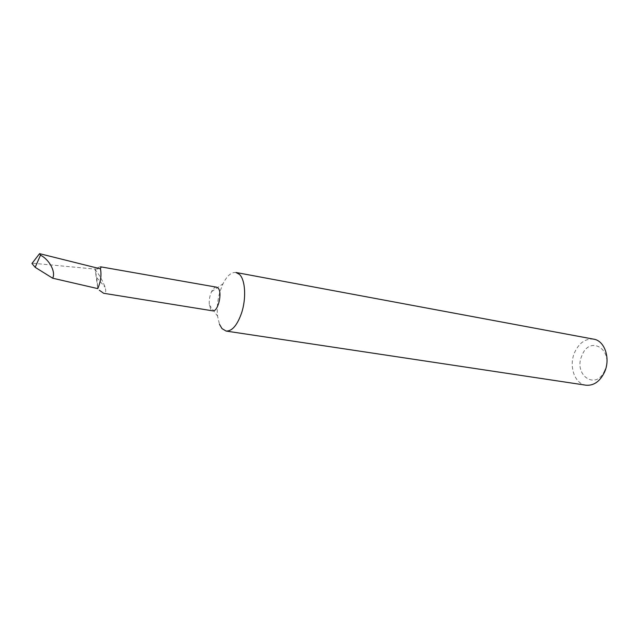 <?xml version="1.0" encoding="UTF-8"?>
<svg xmlns="http://www.w3.org/2000/svg" width="639" height="639" viewBox="0 0 639 639"><rect width="100%" height="100%" fill="white"/><g stroke="black" fill="none" stroke-linecap="round" stroke-linejoin="round"><path stroke-width="0.48" stroke-dasharray="3.19 2.4" d="M216.589 287.175C214.808 286.999 213.122 288.508 211.533 291.703C209.672 295.913 208.929 300.306 209.312 304.891L211.07 309.915L212.603 310.826M97.783 288.62L97.759 288.261C100.65 281.376 101.481 274.898 100.259 268.819L100.491 268.851M38.636 254.594L32.349 263.188L95.131 269.107L97.759 288.261C97.296 280.944 96.361 274.658 94.955 269.426C98.845 273.923 102.24 279.858 105.123 287.215C105.914 290.09 105.914 291.951 105.139 292.79L103.622 293.269M604.726 370.428C596.075 391.284 572.8 374.797 582.049 355.292C589.941 334.668 614.199 349.916 604.726 370.428M593.727 339.173C585.58 338.351 579.238 342.728 574.685 352.297C568.518 365.796 574.517 383.903 585.971 385.205M235.991 272.486C231.334 271.99 226.997 275.776 222.979 283.828L220.295 290.673C217.635 299.364 216.717 307.838 217.548 316.089L219.496 324.324M100.611 266.822C99.644 266.759 97.815 267.525 95.131 269.107L100.259 268.819M32.349 263.188L31.95 263.492M209.312 304.891L217.548 316.089M211.533 291.703L222.979 283.828M96.633 277.542L105.123 287.215"/><path stroke-width="0.96" d="M99.333 290.226L103.622 293.269L212.603 310.826C217.979 312.383 222.763 292.263 218.019 288.005L216.589 287.175L100.611 266.814L100.978 267.493L100.275 268.787M219.496 324.324L221.989 328.598L226.126 331.066C232.037 331.298 237.157 325.363 241.486 313.262C246.462 298.549 245.368 279.746 239.433 274.387L235.991 272.486L593.727 339.173C604.742 340.651 610.804 358.695 604.47 372.257C599.901 381.531 593.735 385.844 585.971 385.205L226.126 331.066M39.57 253.659L100.491 268.851C101.601 275.201 100.698 281.791 97.783 288.62L52.678 278.205L35.177 267.326L40.497 255.153L39.57 253.659L31.95 263.492L35.177 267.326M52.678 278.205C55.952 271.974 49.507 259.753 40.497 255.153"/></g></svg>
